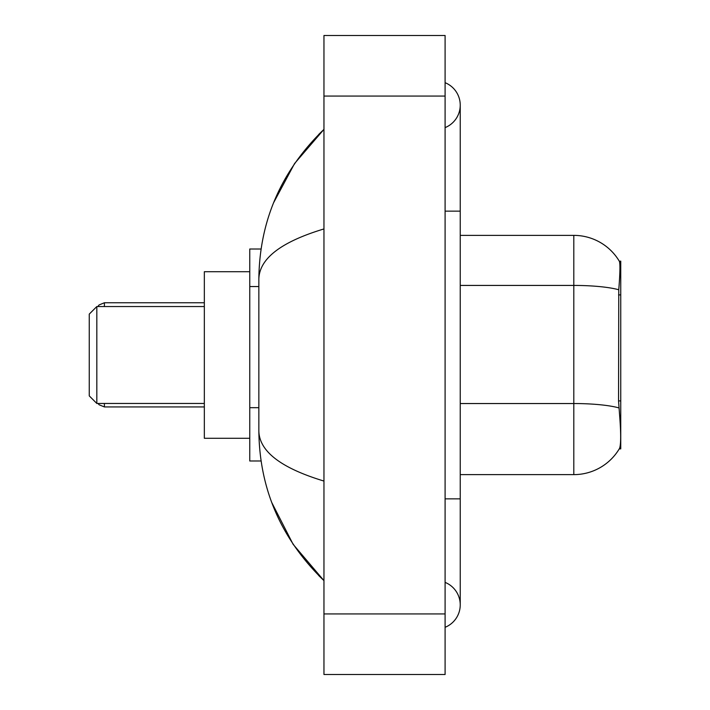 <?xml version="1.0" encoding="UTF-8"?>
<svg xmlns="http://www.w3.org/2000/svg" width="710" height="710" viewBox="0 0 710 710"><rect width="100%" height="100%" fill="white"/><g stroke="black" fill="none" stroke-linecap="round" stroke-linejoin="round"><path stroke-width="1.06" d="M620.744 400.901L618.552 400.901L619.519 414.054C621.046 433.02 621.046 444.478 619.519 448.427L619.253 448.88L620.744 448.88L620.744 261.12L619.368 261.307A53.001 53.001 0 0 0 573.804 235.374A53.001 53.001 0 0 1 619.253 261.12A53.001 53.001 0 0 0 573.804 235.374L460.24 235.374M261.058 249.006L249.76 249.006L249.76 460.994L261.058 460.994M445.099 498.855L460.24 498.855L460.24 105.151A24.229 24.229 0 0 1 445.099 127.614A24.229 24.229 0 0 0 445.099 82.697A24.229 24.229 0 0 1 460.24 105.151A24.229 24.229 0 0 0 445.099 82.697A24.229 24.229 0 0 1 460.24 105.151M445.099 627.303A24.229 24.229 0 0 0 445.099 582.386A24.229 24.229 0 0 1 445.099 627.303A24.229 24.229 0 0 0 460.24 604.849A24.229 24.229 0 0 1 445.099 627.303M323.955 228.939C281.133 241.853 259.425 258.529 258.848 278.986L258.848 431.014C259.327 451.4 281.036 468.085 323.955 481.06M323.955 674.5L445.099 674.5L445.099 35.5L323.955 35.5L323.955 674.5M258.848 278.986C259.496 220.757 281.195 170.888 323.955 129.38L294.57 163.531L273.59 202.758M271.752 502.511L293.115 544.313L323.955 580.62C281.195 539.112 259.496 489.243 258.848 431.014M619.519 448.427A53.001 53.001 0 0 1 573.804 474.626L460.24 474.626M618.552 400.901L618.765 289.76C620.078 273.288 620.283 263.809 619.368 261.307A53.001 53.001 0 0 0 573.804 235.374L573.804 285.429L460.24 285.429M96.826 403.457L96.826 306.542L89.256 314.113L89.256 395.887L96.826 403.457L204.338 403.457M249.76 271.717L204.338 271.717L204.338 438.283L249.76 438.283M620.744 294.907L618.552 294.907M258.848 286.547L249.76 286.547M258.848 407.682L249.76 407.682M445.099 211.145L460.24 211.145M323.955 613.928L445.099 613.928M323.955 96.072L445.099 96.072M573.804 474.626L573.804 285.429A53.001 9.203 180 0 1 618.765 289.76M618.934 407.913A53.001 9.203 180 0 0 573.804 403.537L460.24 403.537M104.397 403.457L104.397 406.936L204.338 406.936M204.338 302.762L104.397 302.762L104.397 306.542M460.24 498.855L460.24 604.849M323.955 129.38L318.692 134.465M323.955 580.62L318.692 575.535M104.397 406.936L99.089 404.762L98.024 403.457M104.397 302.762L99.089 304.936L97.838 306.542M96.826 306.542L204.338 306.542"/></g></svg>
